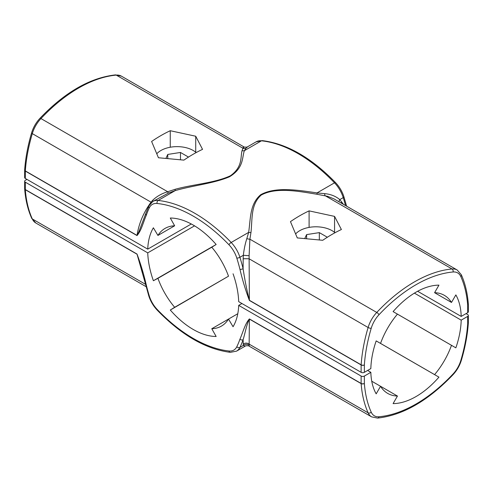 <?xml version="1.0" encoding="UTF-8"?>
<svg xmlns="http://www.w3.org/2000/svg" width="493" height="493" viewBox="0 0 493 493"><rect width="100%" height="100%" fill="white"/><g stroke="black" fill="none" stroke-linecap="round" stroke-linejoin="round"><path stroke-width="0.74" d="M191.296 223.988L147.74 249.138A73.063 42.182 60 0 1 153.385 227.784L157.933 235.444A56.393 32.563 60 0 1 165.026 228.419A56.393 32.563 60 0 1 174.658 225.788L170.295 218.023A73.063 42.182 60 0 1 216.15 244.491L211.787 247.227A56.393 32.563 60 0 1 228.512 276.197L170.295 310.029A73.063 42.182 -120 0 0 216.15 336.497L211.787 328.732A56.393 32.563 -120 0 0 221.419 326.101A56.393 32.563 -120 0 0 228.512 319.076L233.06 326.736A73.063 42.182 60 0 0 238.704 305.383L361.129 376.06A2.28 1.319 0 0 0 364.358 376.06L364.358 383.443A2.28 1.319 180 0 1 361.129 383.443A2.28 1.319 120 0 0 361.135 383.597A2.28 1.424 -4.4 0 0 364.358 383.443A134.706 77.777 120 0 0 371.217 412.185A20.546 11.863 120 0 0 379.006 416.751A134.706 77.777 120 0 0 453.03 374.014A20.546 11.863 120 0 0 460.819 360.457A134.706 77.777 120 0 0 467.678 323.784A2.28 1.202 4 0 0 468.344 323.014A2.28 1.202 4 0 0 468.344 322.94M31.607 132.827C33.277 127.373 36.044 122.554 39.921 118.357A2.28 0.703 43.2 0 1 40.956 118.566A22.832 13.182 120 0 0 32.304 133.628A2.28 0.715 16.5 0 1 31.607 132.827C27.824 145.632 25.507 158.019 24.656 169.986A2.28 1.202 4 0 0 25.322 170.917A2.28 1.319 120 0 0 25.322 171.077A2.28 1.319 180 0 1 24.65 170.147L24.65 177.523A2.28 1.319 0 0 0 25.322 178.454L147.74 249.138M25.322 178.454L25.322 171.077L137.023 235.568A2.28 1.319 -60 0 1 137.029 235.414C138.866 223.514 143.537 212.44 151.043 202.179L152.571 200.398C156.608 196.448 161.649 193.564 167.706 191.74L175.095 189.312C193.201 184.259 214.738 183.069 230.428 175.754C242.913 166.874 240.313 157.057 242.063 150.648L242.987 148.276C243.48 146.316 243.708 146.162 243.665 147.801M170.258 130.719L195.721 136.228L202.543 149.361A136.992 79.09 -60 0 0 183.901 160.12L158.438 157.754L151.61 141.479A136.992 79.09 -60 0 1 170.258 130.719L170.258 147.234M137.023 235.568C141.411 230.564 143.34 222.047 146.316 215.219A134.706 77.777 60 0 1 149.293 207.855A20.546 11.863 60 0 1 157.138 203.48A134.706 77.777 60 0 1 228.968 244.787A20.546 11.863 60 0 1 236.813 258.104A134.706 77.777 60 0 1 239.955 269.314C242.396 279.79 245.539 290.167 249.378 300.434A2.28 1.319 -60 0 1 249.378 300.274L361.135 364.795A2.28 1.202 4 0 0 364.358 364.956A2.28 1.319 180 0 1 361.129 364.956A2.28 1.319 -60 0 1 361.135 364.795A136.992 79.09 -60 0 1 368.111 327.5L249.15 258.819A4.566 0.401 -0 0 0 243.178 258.819L243.098 268.673C244.688 279.414 246.783 289.946 249.378 300.274L249.107 255.713L243.339 255.294L243.178 258.819M367.612 370.453L370.841 372.32A73.063 42.182 120 0 0 376.177 393.845L380.547 386.29A56.621 32.692 120 0 0 387.708 393.408A56.621 32.692 120 0 0 397.45 396.052L393.094 403.607A73.063 42.182 120 0 0 438.943 377.139L376.177 340.903A73.063 42.182 -60 0 0 370.841 368.591L364.358 372.332A2.28 1.319 0 0 1 361.129 372.332L238.704 301.654A73.063 42.182 -120 0 0 233.06 273.788M146.316 215.219A2.28 1.664 -161.2 0 1 145.768 213.555L138.669 232.302L137.029 235.414L25.322 170.917A136.992 79.09 120 0 1 32.304 133.628L151.043 202.179A4.566 2.268 -144.8 0 1 151.333 202.568M39.921 118.357C64.873 92.253 90.034 77.765 115.405 74.905A2.28 1.725 84.8 0 1 116.237 75.102A136.992 79.09 120 0 0 40.956 118.566L167.706 191.74L168.212 193.17L175.206 190.612C193.053 185.436 213.555 183.525 229.479 176.79C244.115 167.934 241.903 157.285 244.399 150.667L246.001 148.257L247.732 146.692L256.163 141.824L262.313 140.622A2.28 1.719 96 0 0 261.463 140.813A22.832 13.182 -120 0 0 256.163 141.824M157.138 203.48A2.28 1.719 -84 0 1 158.142 200.466A22.832 13.182 60 0 0 152.842 201.477L168.212 193.17M175.095 189.312A4.566 0.505 -104.3 0 1 175.206 190.612L158.142 200.466A136.992 79.09 60 0 1 231.186 242.476A22.832 13.182 60 0 1 239.9 257.278A136.992 79.09 60 0 1 243.098 268.673A2.28 0.832 -14 0 1 239.955 269.314M145.768 213.555L148.843 205.945A2.28 1.732 -154.7 0 0 149.293 207.855M242.063 150.648A4.566 4.289 -171.5 0 0 244.399 150.667L261.463 140.813A136.992 79.09 -120 0 1 334.513 182.823A2.28 0.727 136.3 0 1 335.554 182.62C339.406 186.711 342.197 191.45 343.929 196.836A2.28 0.678 162.6 0 1 343.227 197.619A22.832 13.182 -120 0 0 334.513 182.823L317.042 192.905C298.481 190.206 275.618 186.329 260.637 194.766C249.668 204.157 250.721 218.344 248.651 232.388L246.857 238.557C245.255 243.431 244.078 249.008 243.339 255.294L239.9 257.278A2.28 0.678 -17.4 0 1 236.813 258.104M115.405 74.905L121.377 76.125A22.832 13.182 120 0 0 116.237 75.102L242.987 148.276A4.566 4.314 -142.8 0 0 246.001 148.257M195.721 152.201L195.721 136.228M364.358 372.332L364.358 364.956A134.706 77.777 -60 0 1 371.217 328.283A20.546 11.863 -60 0 1 379.006 314.725A134.706 77.777 -60 0 1 453.03 271.988A20.546 11.863 -60 0 1 460.819 276.555A134.706 77.777 -60 0 1 467.678 305.303L467.678 312.679A2.28 1.319 0 0 0 468.35 311.749L468.35 304.366A2.28 1.319 180 0 1 467.678 305.303A2.28 1.424 -4.4 0 0 468.344 304.206A2.28 2.28 0 0 1 468.35 304.341M467.678 312.679L461.195 316.42L417.633 291.271M157.933 235.444L174.658 225.788M376.177 340.897L380.547 343.411A56.621 32.692 -60 0 1 397.45 314.127L393.094 311.601A73.063 42.182 -60 0 1 438.943 285.133L434.586 292.688A56.621 32.692 -60 0 1 444.329 295.332A56.621 32.692 -60 0 1 451.489 302.449L455.859 294.9A73.063 42.182 -60 0 1 461.195 316.42M343.436 204.33L339.794 199.603C335.628 196.152 330.581 194.162 324.647 193.644L317.042 192.905A4.566 0.881 100.8 0 0 317.153 194.291C298.844 191.321 276.148 186.847 261.198 195.086C250.623 204.509 252.496 218.602 250.968 232.499A4.566 2.909 3.9 0 1 248.651 232.388L231.186 242.476A2.28 0.727 -43.7 0 0 228.968 244.787M341.064 202.962A4.566 2.28 144.4 0 1 341.729 201.92M250.968 232.499L249.902 239.197A4.566 2.539 14.4 0 1 246.857 238.557M453.03 271.988A2.28 1.725 -95.2 0 0 452.044 268.975A22.832 13.182 -60 0 1 457.19 270.004L333.971 198.882L327.568 196.306L317.153 194.291M379.006 314.725A2.28 0.703 -136.8 0 0 376.763 312.439A136.992 79.09 -60 0 1 452.044 268.975L325.183 195.733A4.566 1.658 99.5 0 1 324.647 193.644M451.489 302.449L434.586 292.688M371.217 328.283A2.28 0.715 -163.5 0 1 368.111 327.5A22.832 13.182 -60 0 1 376.763 312.439L249.902 239.197L249.107 255.713M309.099 210.875L334.562 216.39L341.39 229.522A136.992 79.09 120 0 0 322.742 240.282L297.279 237.916L290.457 221.64A136.992 79.09 -60 0 1 309.099 210.875L309.099 227.396M334.562 232.363L334.562 216.39M26.936 179.39L25.322 180.321A2.28 1.319 0 0 0 24.65 181.251A2.28 1.319 0 0 0 25.322 182.182L147.74 252.866A73.063 42.182 -120 0 0 153.385 280.733L157.933 278.323A56.393 32.563 -120 0 0 174.658 307.293L170.295 310.029M146.211 286.735L35.81 222.996L31.712 218.313C27.855 209.704 25.507 199.868 24.656 188.807A2.28 1.424 -4.4 0 0 25.322 189.719A2.28 1.319 -60 0 1 25.322 189.565A2.28 1.319 180 0 1 24.65 188.64L24.65 181.251M194.544 225.843L147.74 252.866M25.322 182.182L25.322 189.565L137.023 254.055C140.825 264.316 143.919 274.675 146.316 285.133A2.28 0.838 166.3 0 1 145.712 284.744L148.72 295.677C150.433 301.1 153.224 305.882 157.101 310.017C181.295 335.03 205.704 349.136 230.33 352.341L236.541 351.145A22.832 13.182 -120 0 0 239.9 347.417A136.992 79.09 -120 0 0 243.098 339.708C245.157 333.286 246.315 325.331 249.378 319.076L361.135 383.597A136.992 79.09 120 0 0 368.111 412.826L249.15 344.145L249.378 319.076A2.28 1.319 120 0 1 249.378 318.922L361.129 383.443L361.129 376.06M146.316 285.133A134.706 77.777 -120 0 0 149.293 295.936A20.546 11.863 -120 0 0 157.138 309.376A134.706 77.777 -120 0 0 228.968 351.004A20.546 11.863 -120 0 0 236.813 346.745A134.706 77.777 -120 0 0 239.955 339.166C242.975 332.374 244.953 323.895 249.378 318.922M137.023 254.055A2.28 1.319 120 0 0 137.029 254.209L142.582 272.962M216.125 244.503L153.385 280.733M466.064 313.61L467.678 314.546A2.28 1.319 0 0 1 468.35 315.477A2.28 1.319 0 0 1 467.678 316.407L461.195 320.148L414.403 293.132M238.704 305.383L241.934 303.515M370.841 372.32L364.358 376.06M237.792 313.721L211.787 328.732M228.53 276.185L174.658 307.293M211.787 247.227L157.933 278.323M35.81 222.996A22.832 13.182 -60 0 1 32.304 218.947A136.992 79.09 -60 0 1 25.322 189.719L137.029 254.209L145.712 284.744M239.955 339.166A2.28 1.67 19.2 0 0 243.098 339.708L243.339 345.433L245.132 346.185L236.541 351.145M468.35 315.477L468.35 322.853A2.28 1.319 180 0 1 467.678 323.784L467.678 316.407M438.943 377.139L434.586 374.612A56.621 32.692 120 0 0 451.489 345.328L455.859 347.842A73.063 42.182 120 0 0 461.195 320.148M455.859 347.842L393.654 311.927M371.217 412.185A2.28 1.719 155.8 0 1 368.111 412.826A22.832 13.182 120 0 0 371.623 416.875L249.248 346.222L249.15 344.145A4.566 4.154 0 0 0 243.178 344.145M397.45 314.127L451.489 345.328M380.054 343.128L434.586 374.612M371.747 381.212L397.45 396.052M156.799 153.754A22.832 13.182 180 0 1 196.159 152.577M165.944 158.339L167.756 154.432L180.487 152.46L188.492 157.082M167.756 154.432L167.756 158.493M180.487 152.46L180.487 159.744M295.646 233.916A22.832 13.182 180 0 1 335.006 232.739M304.785 238.501L306.603 234.594L319.335 232.622L327.34 237.244M306.603 234.594L306.603 238.655M319.335 232.622L319.335 239.906M361.129 372.332L361.129 364.956L249.378 300.434M152.571 200.398A4.566 1.917 -141.4 0 1 153.157 201.298M345.525 205.538A136.992 79.09 -120 0 0 343.227 197.619L339.794 199.603A4.566 2.41 137.1 0 0 339.024 201.785M460.819 276.555A2.28 1.719 -24.2 0 0 461.288 274.687C465.145 283.296 467.493 293.132 468.344 304.193M31.712 218.313A2.28 1.719 -24.2 0 0 32.304 218.947L145.62 284.375M149.293 295.936A2.28 0.69 163 0 1 148.72 295.677M157.138 309.376A2.28 0.721 136.4 0 0 157.101 310.017M228.968 351.004A2.28 1.719 96.3 0 0 230.33 352.341M236.813 346.745A2.28 1.738 26.1 0 0 239.9 347.417L243.339 345.433A4.566 4.301 -12.4 0 1 249.107 345.18M460.819 360.457A2.28 0.715 16.5 0 0 461.393 360.173C465.176 347.368 467.493 334.981 468.344 323.014M379.006 416.751A2.28 1.725 84.8 0 1 377.595 418.095C402.966 415.235 428.127 400.747 453.079 374.643C456.956 370.446 459.722 365.627 461.393 360.173M453.03 374.014A2.28 0.703 43.2 0 1 453.079 374.643M247.732 146.692C247.985 147.241 243.48 147.321 243.554 146.667L121.377 76.125M262.313 140.622C286.908 143.691 311.317 157.692 335.554 182.62M343.929 196.836L346.597 206.154M152.842 201.477L148.843 205.945M461.288 274.687L457.19 270.004M371.623 416.875L377.595 418.095M249.248 346.222C249.224 345.587 245.058 345.605 245.132 346.185"/></g></svg>
